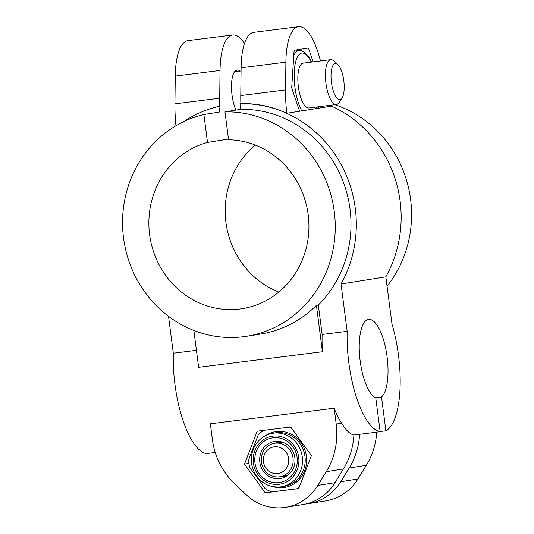 <?xml version="1.0" encoding="UTF-8"?>
<svg xmlns="http://www.w3.org/2000/svg" width="534" height="534" viewBox="0 0 534 534"><rect width="100%" height="100%" fill="white"/><g stroke="black" fill="none" stroke-linecap="round" stroke-linejoin="round"><path stroke-width="0.8" d="M290.683 426.973L311.409 455.676L298.686 488.597L265.231 492.809L244.499 464.106L257.221 431.185L290.683 426.973M265.712 435.51A28.249 26.546 80.9 0 1 306.396 456.236A28.249 26.546 80.9 0 1 273.929 486.874M289.395 427.133A33.902 31.853 80.9 0 1 291.297 427.821M299.167 487.355A33.902 31.853 80.9 0 1 297.198 488.697L271.933 491.881A33.902 31.853 80.9 0 1 265.298 488.877L249.645 467.203A33.902 31.853 80.9 0 1 248.664 459.654L258.276 434.796A33.902 31.853 80.9 0 1 263.756 430.364M297.198 488.697L298.74 488.45M271.646 491.787L265.231 492.809M248.951 463.392L244.499 464.106M285.87 476.582A18.363 17.255 80.9 0 1 283.621 476.148M278.261 442.679A18.363 17.255 80.9 0 1 280.27 441.565M331.38 105.138A70.621 24.143 -97.2 0 1 331.527 106.139L286.758 113.301C272.013 106.506 256.721 103.262 240.874 103.576L239.966 103.723A118.648 111.493 80.9 0 1 340.345 163.084A118.648 111.493 80.9 0 1 341.019 284.001L347.167 331.327A73.452 25.111 -97.2 0 0 380.168 431.706L375.782 397.95A39.83 13.617 -97.2 0 1 359.689 356.592A39.83 13.617 -97.2 0 1 368.654 319.379A39.83 13.617 -97.2 0 1 386.496 352.76A39.83 13.617 -97.2 0 1 381.51 397.036L385.888 430.791L380.141 431.512M331.527 106.119A118.648 111.493 80.9 0 1 385.855 276.826L341.019 284.001M286.758 113.301A70.621 24.143 -97.2 0 1 285.563 89.926L285.89 62.158A53.674 18.35 -97.2 0 1 298.573 26.7A53.674 18.35 -97.2 0 1 319.352 56.804L320.507 60.949M240.874 103.576A70.621 24.143 -97.2 0 1 240.781 95.566L241.108 67.798A53.674 18.35 -97.2 0 1 253.797 32.34L298.573 26.7M385.855 276.826L392.003 324.151A73.452 25.111 -97.2 0 1 385.888 430.791M239.966 103.723L240.701 109.35L224.961 111.866L228.585 139.788A85.033 79.906 80.9 0 1 308.639 219.007A85.033 79.906 80.9 0 1 242.336 308.645A85.033 79.906 80.9 0 1 150.788 241.568A85.033 79.906 80.9 0 1 207.512 142.438L203.888 114.523A113.001 106.186 80.9 0 0 124.729 245.286A113.001 106.186 80.9 0 0 246.755 336.26L260.592 334.05A113.001 106.186 80.9 0 0 316.408 305.348L322.436 351.732A73.452 25.111 -97.2 0 1 322.142 334.478L347.167 331.327M224.961 111.866A113.001 106.186 80.9 0 1 334.698 215.275A113.001 106.186 80.9 0 1 246.755 336.26M334.151 408.203A73.452 25.111 -97.2 0 0 341.627 423.222C345.832 430.204 349.93 434.135 353.902 435.01A70.621 66.363 80.9 0 1 343.429 468.945L335.005 482.656A50.85 47.78 80.9 0 1 302.798 504.55L285.623 507.3A50.85 47.78 80.9 0 1 245.88 494.457L234.226 483.283A70.621 66.363 80.9 0 1 212.419 439.669L210.356 423.789L334.151 408.203L336.213 424.083A70.621 66.363 80.9 0 1 326.254 471.696L317.83 485.399A50.85 47.78 80.9 0 1 285.623 507.3M175.973 125.744A70.621 24.143 -97.2 0 1 174.932 103.856L175.259 76.088A53.674 18.35 -97.2 0 1 187.948 40.631L232.724 34.99A53.674 18.35 82.8 0 0 220.035 70.448L219.714 98.216A70.621 24.143 82.8 0 0 219.801 106.226L218.9 106.373L219.628 112L203.888 114.523M318.811 106.72L318.711 108.188M299.574 111.252L291.684 87.85L294.114 50.283L308.438 47.993L313.118 61.884M305.648 504.003A50.85 47.78 -99.1 0 0 308.525 503.635A50.85 47.78 -99.1 0 0 340.732 481.735L349.156 468.031A70.621 66.363 -99.1 0 0 359.616 434.296M376.757 432.133A70.621 66.363 80.9 0 1 366.324 465.288L357.9 478.991A50.85 47.78 80.9 0 1 325.693 500.885L308.525 503.635M240.086 71.075A24.01 8.21 82.8 0 0 237.156 70.021A24.01 8.21 82.8 0 0 232.05 95.145A24.01 8.21 82.8 0 0 235.921 110.117M235.881 70.501A24.01 8.21 -97.2 0 1 237.45 71.409M375.455 397.797L381.51 397.036M353.902 435.01L380.168 431.706M168.53 316.315L173.323 353.214A73.452 25.111 -97.2 0 0 206.324 453.593L215.235 452.472M228.492 139.08L207.512 142.438M244.499 43.488A53.674 18.35 82.8 0 0 232.724 34.99M278.821 292.065A85.033 79.906 80.9 0 1 226.329 225.094A85.033 79.906 80.9 0 1 255.305 145.088M193.855 330.473L198.641 367.319L322.436 351.732M173.323 353.214L196.432 350.304M334.785 104.711A113.001 106.186 80.9 0 1 387.077 286.197M240.701 109.35A113.001 106.186 80.9 0 1 342.561 180.132A113.001 106.186 80.9 0 1 318.317 305.048L316.408 305.348M318.317 305.048L322.142 334.478M183.769 121.605A118.648 111.493 80.9 0 1 218.9 106.373M241.074 70.955L234.7 71.756A22.602 7.723 82.8 0 0 234.58 71.776M331.447 82.563A18.269 6.241 82.8 0 0 341.994 98.176A18.269 6.241 82.8 0 0 343.809 80.794A18.269 6.241 82.8 0 0 337.742 64.414A18.269 6.241 82.8 0 0 331.447 82.563M337.742 64.414L333.73 60.849A22.602 7.723 82.8 0 0 330.753 59.661A22.602 7.723 82.8 0 0 325.94 83.304A22.602 7.723 82.8 0 0 336.393 104.51A22.602 7.723 82.8 0 0 338.99 102.621L341.994 98.176M336.393 104.51L308.826 107.981A22.602 7.723 -97.2 0 1 298.366 86.775A22.602 7.723 -97.2 0 1 303.178 63.132L330.753 59.661M263.476 461.776A13.483 12.669 -99.1 0 0 283.834 470.981A13.483 12.669 -99.1 0 0 280.831 447.826A13.483 12.669 -99.1 0 0 263.476 461.776M261.413 461.997A16.948 15.927 -99.1 0 0 279.896 476.749A16.948 15.927 -99.1 0 0 292.946 457.491A16.948 15.927 -99.1 0 0 274.536 443.273A16.948 15.927 -99.1 0 0 261.413 461.997M284.642 477.209A18.777 17.642 80.9 0 1 281.385 476.508M276.025 443.033A18.777 17.642 80.9 0 1 278.902 441.351M294.848 457.785A18.777 17.642 80.9 0 1 280.303 478.531A18.777 17.642 80.9 0 1 259.911 462.778A18.777 17.642 80.9 0 1 274.369 441.451A18.777 17.642 80.9 0 1 294.848 457.785M297.118 457.545A22.602 21.24 80.9 0 1 268.028 480.934A22.602 21.24 80.9 0 1 262.988 442.112A22.602 21.24 80.9 0 1 297.118 457.545M241.108 67.798L285.89 62.158M240.781 95.566L285.563 89.926M341.627 423.222L336.213 424.083M343.429 468.945L326.254 471.696M335.005 482.656L317.83 485.399M357.9 478.991L340.732 481.735M366.324 465.288L349.156 468.031M175.259 76.088L220.035 70.448M174.932 103.856L219.714 98.216M316.876 106.967A32.768 11.201 -97.2 0 1 316.535 108.542M301.743 110.905A32.768 11.201 -97.2 0 1 295.148 64.047A32.768 11.201 -97.2 0 1 311.229 62.124M293.787 55.396A35.591 12.169 -97.2 0 1 298.92 50.57L301.043 50.643L304.554 52.239L308.832 57.031L311.529 62.084M298.7 457.344A24.297 22.829 80.9 0 1 267.427 482.482A24.297 22.829 80.9 0 1 262.014 440.757A24.297 22.829 80.9 0 1 298.7 457.344M302.284 456.857A27.121 25.485 80.9 0 1 281.284 486.821C268.702 487.996 259.477 482.649 253.597 470.788C250.486 463.098 250.553 455.489 253.804 447.973C257.775 439.796 264.076 434.896 272.714 433.268A27.121 25.485 80.9 0 1 302.284 456.857M272.714 433.268L275.384 432.84A27.121 25.485 80.9 0 1 304.961 456.43A27.121 25.485 80.9 0 1 283.954 486.394L281.284 486.821M316.882 108.482L317.176 106.927M294.06 51.184L298.92 50.57M279.896 476.749L287.512 475.527M274.536 443.273L282.159 442.052"/></g></svg>
